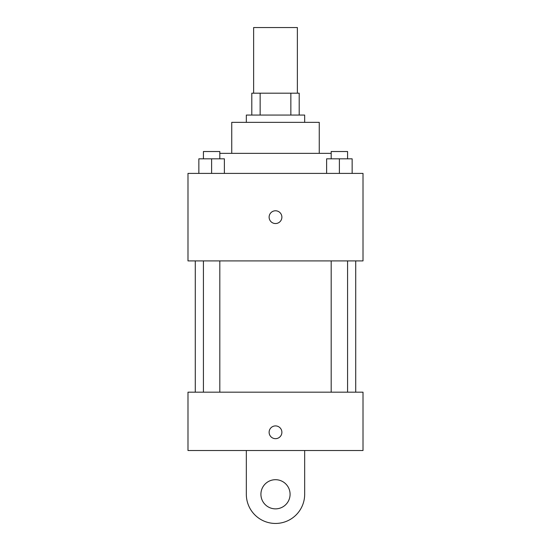 <?xml version="1.0" encoding="UTF-8"?>
<svg xmlns="http://www.w3.org/2000/svg" width="551" height="551" viewBox="0 0 551 551"><rect width="100%" height="100%" fill="white"/><g stroke="black" fill="none" stroke-linecap="round" stroke-linejoin="round"><path stroke-width="0.83" d="M297.375 93.181L297.375 27.55L253.625 27.55L253.625 93.181M260.148 115.063L260.148 93.181L251.8 93.181L251.8 115.063L251.8 93.181M260.148 93.181L299.2 93.181L299.2 115.063M290.852 115.063L290.852 93.181M246.331 122.356L246.331 115.063L304.669 115.063L304.669 122.356M231.744 153.35L231.744 122.356L319.256 122.356L319.256 153.35M219.815 153.35L331.185 153.35M187.987 173.4L363.013 173.4L363.013 260.912L187.987 260.912L187.987 173.4M275.5 223.541A6.378 6.378 0 0 1 269.976 213.967A6.378 6.378 0 0 1 281.024 213.967A6.378 6.378 0 0 1 275.5 223.541M187.987 392.181L363.013 392.181L363.013 450.525L187.987 450.525L187.987 392.181L363.013 392.181M326.619 173.4L326.619 158.819L352.144 158.819L352.144 173.4L352.144 158.819M339.382 173.4L339.382 158.819M347.578 158.819L347.578 151.525L331.185 151.525L331.185 158.819M198.856 173.4L198.856 158.819L224.381 158.819L224.381 173.4L224.381 158.819M211.618 173.4L211.618 158.819M219.815 158.819L219.815 151.525L203.422 151.525L203.422 158.819M269.122 432.294A6.378 6.378 0 0 1 278.689 426.763A6.378 6.378 0 0 1 278.689 437.818A6.378 6.378 0 0 1 269.122 432.294M304.669 450.525L304.669 494.281A29.169 29.169 0 0 1 275.5 523.45A29.169 29.169 0 0 1 246.331 494.281L246.331 450.525M275.5 508.862A14.588 14.588 0 0 1 262.868 486.988A14.588 14.588 0 0 1 288.132 486.988A14.588 14.588 0 0 1 275.5 508.862M355.719 392.181L355.719 260.912M195.281 392.181L195.281 260.912M331.185 260.912L331.185 392.181M347.578 260.912L347.578 392.181M219.815 392.181L219.815 260.912M203.422 392.181L203.422 260.912"/></g></svg>
